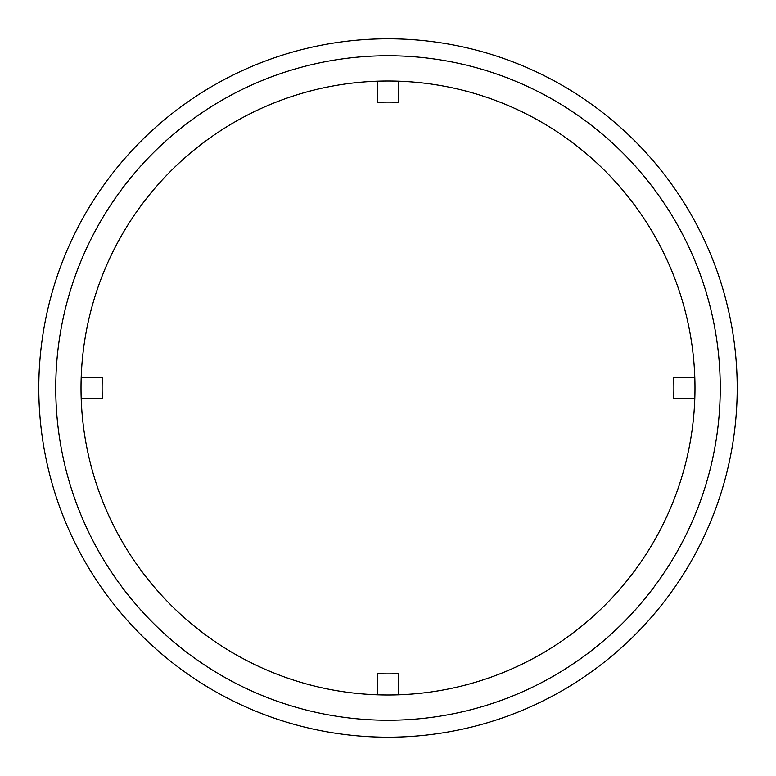 <?xml version="1.0" encoding="UTF-8"?>
<svg xmlns="http://www.w3.org/2000/svg" width="776" height="776" viewBox="0 0 776 776"><rect width="100%" height="100%" fill="white"/><g stroke="black" fill="none" stroke-linecap="round" stroke-linejoin="round"><path stroke-width="1.16" d="M388 737.2A349.2 349.2 0 0 1 38.8 388A349.2 349.2 0 0 1 388 38.8A349.2 349.2 0 0 1 737.2 388A349.2 349.2 0 0 1 388 737.2M388 720.244A332.244 332.244 0 0 1 55.756 388A332.244 332.244 0 0 1 388 55.756A332.244 332.244 0 0 1 720.244 388A332.244 332.244 0 0 1 388 720.244M388 694.986A306.986 306.986 0 0 1 81.014 388A306.986 306.986 0 0 1 388 81.014A306.986 306.986 0 0 1 694.986 388A306.986 306.986 0 0 1 388 694.986M81.189 398.554L102.316 398.554A285.888 285.888 0 0 1 102.316 377.446L81.189 377.446M377.446 81.189L377.446 102.316A285.888 285.888 0 0 1 398.554 102.316L398.554 81.189M694.811 377.446L673.684 377.446A285.888 285.888 0 0 1 673.684 398.554L694.811 398.554M398.554 694.811L398.554 673.684A285.888 285.888 0 0 1 377.446 673.684L377.446 694.811"/></g></svg>
